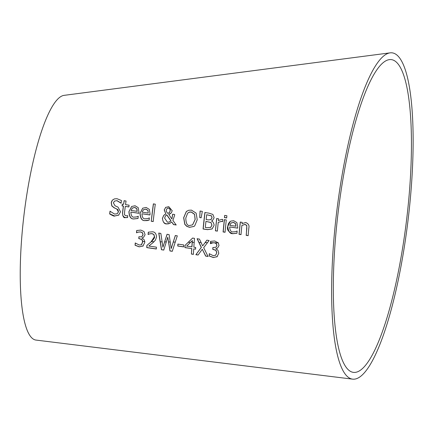<?xml version="1.0" encoding="UTF-8"?>
<svg xmlns="http://www.w3.org/2000/svg" width="432" height="432" viewBox="0 0 432 432"><rect width="100%" height="100%" fill="white"/><g stroke="black" fill="none" stroke-linecap="round" stroke-linejoin="round"><path stroke-width="0.65" d="M167.767 237.217L163.75 250.074L161.465 249.745L158.744 233.096L160.855 233.41L162.918 247.207L167.027 234.317L169.112 234.625L171.191 248.562L175.3 235.537L177.309 235.834L172.26 251.305L169.954 250.97L167.767 237.217L170.051 250.906L172.357 251.235M202.657 245.911L206.879 240.176L209.093 240.5L203.688 247.698L208.04 256.457L205.681 256.117L202.295 249.242L198.077 255.026L195.858 254.702L201.274 247.45L197.1 238.739L199.449 239.085L202.657 245.911L206.977 240.106M217.237 256.64L213.349 257.553L209.169 255.971A148.079 32.362 -83.1 0 1 209.293 253.724L213.316 255.701L215.714 255.155L216.707 252.812L215.919 250.371L212.749 249.334A148.5 32.454 -83.1 0 1 212.868 247.563L215.968 247.244L216.886 245.435L216.2 243.578L214.607 242.854L212.96 242.822L210.384 243.648A148.138 32.373 -83.1 0 1 210.449 242.779A148.138 32.373 -83.1 0 1 210.557 241.369L214.661 240.97L218.333 242.919L219.002 245.522L217.517 248.119L215.903 248.686A148.91 32.54 96.9 0 0 215.892 248.837L217.906 250.171L218.803 253.265L216.896 256.905M138.818 213.289L130.853 212.08C131.09 215.768 132.181 217.453 134.125 217.118L136.55 216.929L138.256 216.216A138.305 30.224 96.9 0 0 137.992 218.495L133.942 218.943C130.858 219.213 129.179 216.778 128.909 211.631L131.625 206.485L135.081 205.756L138.224 207.662L138.958 212.144A138.337 30.229 96.9 0 0 138.818 213.289M147.274 220.595L145.06 220.617C141.966 220.871 140.281 218.441 140 213.322L142.7 208.186L146.156 207.457L149.305 209.358L150.055 213.829A139.822 30.553 96.9 0 0 149.915 214.974L141.95 213.764C142.16 217.388 143.257 219.062 145.238 218.797L147.663 218.603L149.364 217.89A139.795 30.548 96.9 0 0 149.11 220.163L145.157 220.547C142.198 220.93 140.513 218.5 140.103 213.251L142.749 208.154M118.724 215.131L114.545 216.032C114.345 216.405 112.72 215.719 109.663 213.975A134.509 29.392 -83.1 0 1 110.003 211.199L114.626 214.099L117.31 213.7L118.379 211.842L116.813 209.002L114.145 207.819L111.812 205.951L111.235 202.759L111.785 201.064L112.86 199.778L114.593 198.85L117.061 198.725L121.446 200.529A135.826 29.684 96.9 0 0 121.068 203.207L116.915 200.691L114.529 201.069L113.384 202.856L115.025 205.778L118.044 207.144L120.544 211.815L118.541 215.266M153.365 203.888L155.299 204.19A140.351 30.672 96.9 0 0 153.182 221.551L151.243 221.26A140.092 30.613 -83.1 0 1 153.365 203.888M125.539 204.649L129.098 205.195A136.922 29.921 96.9 0 0 128.866 206.95L125.302 206.399A136.442 29.819 96.9 0 0 124.54 212.366L124.519 214.834L126.058 215.86L127.769 215.708A136.922 29.921 96.9 0 0 127.553 217.588L125.361 217.609C123.79 218.182 122.828 216.659 122.483 213.046A136.183 29.759 -83.1 0 1 123.368 206.102L122.067 205.902A136.01 29.722 -83.1 0 1 122.305 204.147L123.606 204.347A136.183 29.759 -83.1 0 1 124.114 200.718L126.041 201.015A136.442 29.819 96.9 0 0 125.539 204.649M191.457 210.13L196.128 213.138L197.23 219.796L194.713 225.844L193.973 226.444L189.529 227.329L186.781 226.352L184.793 224.365L183.649 217.75L186.251 211.637L188.6 210.281L191.457 210.13M165.823 213.937L164.317 209.844L165.613 207.409L168.772 206.663L172.201 210.719L171.326 212.895L168.739 214.407L171.893 218.975L172.649 214.218L174.663 214.52A143.068 31.266 96.9 0 0 174.533 215.595L172.892 220.374L176.148 224.986L173.507 224.591L171.65 221.924L170.273 223.128L166.687 223.927C164.376 224.084 162.956 222.221 162.421 218.338L163.685 215.433L165.823 213.937L164.214 209.914L165.796 207.274M199.735 217.561L200.054 211.043L202.338 211.388L201.128 217.771L199.735 217.561L200.151 210.973M204.881 212.533L208.948 213.149L212.89 214.434L214.132 217.733L212.533 220.46L211.583 220.936A148.025 32.346 96.9 0 0 211.572 221.017L212.96 221.989L214.018 224.3L214.024 225.531L212.058 228.987L207.5 229.651L203.083 228.998A147.015 32.125 -83.1 0 1 204.881 212.533M212.209 228.89L207.603 229.586L203.186 228.933L204.979 212.463M218.851 220.358L222.01 219.326L222.788 219.51A149.477 32.665 96.9 0 0 222.55 221.675L221.416 221.411L218.236 222.404A148.916 32.54 96.9 0 0 217.361 231.115L215.417 230.828A148.657 32.486 -83.1 0 1 216.686 218.527L218.624 218.819A148.916 32.54 96.9 0 0 218.425 220.66L218.797 220.396M218.619 222.124L218.236 222.404M226.282 219.969A149.942 32.767 96.9 0 0 225.04 232.254L223.096 231.962A149.683 32.708 -83.1 0 1 224.338 219.677L226.282 219.969M224.694 215.428L226.897 215.757A149.958 32.773 96.9 0 0 226.649 217.933L224.446 217.598A149.666 32.708 -83.1 0 1 224.694 215.428M237.632 228.134L229.635 226.946C229.916 230.483 231.044 232.135 233.032 231.898L235.456 231.709L237.141 231.007A151.519 33.113 96.9 0 0 236.936 233.248L232.897 233.69C228.42 232.022 226.681 229.624 227.68 226.503L228.404 223.69L229.657 221.94L230.877 221.098L233.701 220.73L236.893 222.604L237.746 227.005A151.546 33.118 96.9 0 0 237.632 228.134M242.379 223.495L245.732 222.534C248.416 223.679 249.464 225.412 248.87 227.734A153.02 33.437 96.9 0 0 248.135 235.661L246.186 235.375A152.761 33.383 -83.1 0 1 246.829 228.415L246.731 225.612L245.02 224.429L241.871 225.466A152.069 33.232 96.9 0 0 241.002 234.608L239.053 234.322A151.81 33.172 -83.1 0 1 240.257 222.064L242.195 222.356A152.069 33.232 96.9 0 0 242.055 223.727L242.33 223.533M183.735 244.944A144.644 31.606 96.9 0 0 183.6 246.888L177.752 246.035A143.867 31.439 -83.1 0 1 177.887 244.091L183.735 244.944M390.112 52.855L64.093 95.353A123.255 26.935 96.9 0 0 21.6 239.431A123.255 26.935 96.9 0 0 35.969 340.07L352.609 379.145A164.344 35.915 -83.1 0 1 333.455 244.96A164.344 35.915 -83.1 0 1 390.112 52.855A164.344 35.915 -83.1 0 1 410.184 200.302A164.344 35.915 -83.1 0 1 359.705 377.033A164.344 35.915 -83.1 0 1 352.609 379.145M143.143 245.943L139.234 246.866L135.081 245.268A138.245 30.213 -83.1 0 1 135.238 243L139.234 244.998C141.129 244.906 141.928 244.723 141.642 244.442L142.673 242.071L141.923 239.603L138.769 238.561A138.667 30.305 -83.1 0 1 138.915 236.768L140.989 236.86L142.582 235.872L142.97 234.619L142.312 232.74L140.486 231.962L138.229 232.146L136.496 232.81A138.299 30.224 -83.1 0 1 136.706 230.504L140.821 230.099L143.98 231.503L145.087 234.706L143.559 237.33L141.934 237.902A139.072 30.391 96.9 0 0 141.923 238.059L143.915 239.409L144.769 241.612L144.763 242.536L142.798 246.213M141.458 244.588L142.787 241.51L142.02 239.539L138.866 238.496L139.012 236.704M150.925 242.039L154.429 236.741L153.841 234.598L152.015 233.663L149.78 233.852L148.09 234.511A139.844 30.559 -83.1 0 1 148.295 232.195L152.334 231.806C154.823 231.844 156.227 233.555 156.541 236.93L155.482 240.046L153.203 242.492L148.829 246.051L156.422 247.153A141.07 30.829 96.9 0 0 156.303 248.999L146.761 247.617A139.801 30.553 -83.1 0 1 146.918 245.354L151.357 241.661C153.868 239.134 154.926 237.47 154.526 236.677L153.938 234.533L152.113 233.599L149.877 233.788L148.187 234.441L148.397 232.13M185.058 245.354L192.596 238.081L194.497 238.361A145.994 31.903 96.9 0 0 194.173 242.492A145.994 31.903 96.9 0 0 193.838 247.169L195.68 247.439A146.237 31.957 96.9 0 0 195.566 249.156L193.725 248.891A145.994 31.903 96.9 0 0 193.396 254.351L191.403 254.065A145.73 31.844 -83.1 0 1 191.732 248.6L184.907 247.612A144.823 31.649 -83.1 0 1 185.058 245.354L192.699 238.016M215.536 255.301L216.805 252.742L216.016 250.301L212.846 249.269L212.965 247.498M216.022 247.207L216.983 245.371L216.297 243.513L214.704 242.784L213.057 242.757L210.481 243.583L210.654 241.304M217.566 248.087L215.903 248.686M217.334 256.57L213.446 257.483L209.266 255.906L209.39 253.66M138.094 218.425L134.039 218.878C131.074 219.256 129.4 216.815 129.011 211.561L131.674 206.453M138.915 213.219L130.853 212.08M137.128 211.399L136.787 208.786L134.741 207.473L132.316 208.111L131.053 210.47L137.225 211.329L136.885 208.715L134.843 207.409L132.419 208.046M132.316 208.111L132.613 207.895M150.017 214.904L141.95 213.764M149.207 220.099L147.377 220.531M147.874 210.476L145.822 209.174L143.402 209.806L142.144 212.161L148.219 213.084L147.971 210.411L145.924 209.104L143.5 209.741M148.219 213.084L147.971 210.411M143.694 209.59L143.402 209.806M118.827 215.066L114.647 215.962L109.766 213.91L110.106 211.129M117.358 213.667L118.481 211.772L117.893 209.623L114.248 207.749L111.915 205.88L111.337 202.689L112.239 200.459L113.287 199.465M121.171 203.137L117.018 200.621L114.458 201.112M151.243 221.26L153.468 203.823M153.284 221.481L151.34 221.189M127.651 217.517L125.458 217.544L124.151 217.123L122.753 215.503L122.585 212.976L123.471 206.032L122.17 205.832L122.407 204.077M123.606 204.347L124.216 200.648M128.963 206.879L125.302 206.399M194.022 226.406L189.626 227.264L186.975 226.341L184.891 224.294L183.751 217.685L186.349 211.567L187.024 211.016M194.422 214.288L191.236 212.047L188.93 212.296L187.618 213.257L185.776 218.074C185.981 223.484 187.299 225.941 189.729 225.45L192.596 224.856L195.102 219.478L194.519 214.218L191.333 211.982L189.605 212.031L188.406 212.582M192.645 224.818L195.199 219.407L194.519 214.218M168.912 213.019L169.668 212.285L170.262 210.562L170.122 209.196L168.615 207.992L167.27 208.289M169.965 221.648L170.953 220.747L166.811 214.812L166.433 215.033M176.245 224.921L173.605 224.527L171.65 221.924M170.321 223.096L168.172 223.895L166.79 223.857C164.095 223.56 162.675 221.697 162.524 218.268L163.782 215.363L164.662 214.596M170.456 213.689L168.739 214.407M171.893 218.975L172.676 214.731M169.571 212.35L170.165 210.627L169.814 208.894L168.512 208.062L167.222 208.321L166.239 210.114L166.45 211.685L167.864 213.462L169.668 212.285M170.856 220.817L166.709 214.877L165.505 215.87L164.614 218.122L167.438 222.21L169.263 222.032L170.953 220.747M166.39 215.06L166.811 214.812M201.226 217.706L199.832 217.496M212.582 220.428L211.583 220.936M210.632 227.459L211.982 225.239L211 222.502L205.94 221.389A147.285 32.184 96.9 0 0 205.313 227.448L206.971 227.696L210.816 227.345M210.967 219.65L212.063 217.652L211.48 215.806L206.696 214.726A147.285 32.184 96.9 0 0 206.14 219.559L208.456 219.91L211.145 219.548M210.87 219.715L211.966 217.717L211.48 215.806M211.383 215.87L206.696 214.726M210.53 227.529L211.88 225.304L211 222.502M210.902 222.566L205.94 221.389M222.653 221.605L221.513 221.341L218.333 222.34M215.417 230.828L216.783 218.457M217.463 231.05L215.514 230.758M225.137 232.184L223.193 231.898L224.44 219.607M224.446 217.598L224.797 215.357M226.746 217.863L224.543 217.528M237.033 233.183L232.994 233.626C230.083 234.041 228.344 231.644 227.777 226.438L230.305 221.422M237.73 228.064L229.635 226.946M235.894 226.276L235.489 223.706L233.41 222.421L231.001 223.047L229.797 225.364L235.991 226.206L235.586 223.636L233.507 222.35L231.098 222.982M231.001 223.047L231.293 222.831M138.229 232.146L136.593 232.745L136.804 230.44M142.074 236.412L143.068 234.549L142.409 232.67L140.584 231.892L138.326 232.081M141.934 237.902L143.608 237.298M143.24 245.878L139.331 246.802L135.178 245.203L135.34 242.935M248.233 235.591L246.283 235.305L246.829 225.547L245.117 224.359L241.996 225.385M241.099 234.544L239.15 234.252L240.354 221.999M163.847 250.009L161.563 249.68L158.841 233.032M171.191 248.562L175.397 235.472M162.918 247.207L167.125 234.252M156.4 248.929L146.864 247.552L147.015 245.284L151.022 241.974M186.651 246.127L191.948 246.812L192.402 240.548L186.651 246.127M184.907 247.612L185.155 245.29M191.732 248.6L185.004 247.541M191.403 254.065L191.83 248.535M193.493 254.281L191.5 253.994M193.725 248.891L195.669 249.091M191.851 246.883A145.73 31.844 -83.1 0 1 192.305 240.613M183.697 246.818L177.849 245.97L177.984 244.026M208.138 256.387L205.778 256.046L202.295 249.242M198.175 254.956L195.955 254.637L201.371 247.385L197.197 238.675M360.234 370.348A157.523 34.425 -83.1 0 1 353.468 372.379A157.523 34.425 -83.1 0 1 335.075 243.675A157.523 34.425 -83.1 0 1 389.416 59.621A157.523 34.425 -83.1 0 1 408.607 201.031A157.523 34.425 -83.1 0 1 360.234 370.348M213.057 242.752L210.546 242.708M218.43 242.849L214.704 242.784M144.866 241.547L142.787 241.51M166.347 241.925L164.662 241.898M162.184 241.855L160.213 241.817M170.273 241.996L168.588 241.969M175.306 242.087L173.291 242.05M154.073 241.709L151.357 241.661M194.27 242.422L192.262 242.39M190.544 242.357L188.233 242.314M207.517 242.66L205.13 242.617M201.193 242.546L199.012 242.509"/></g></svg>
